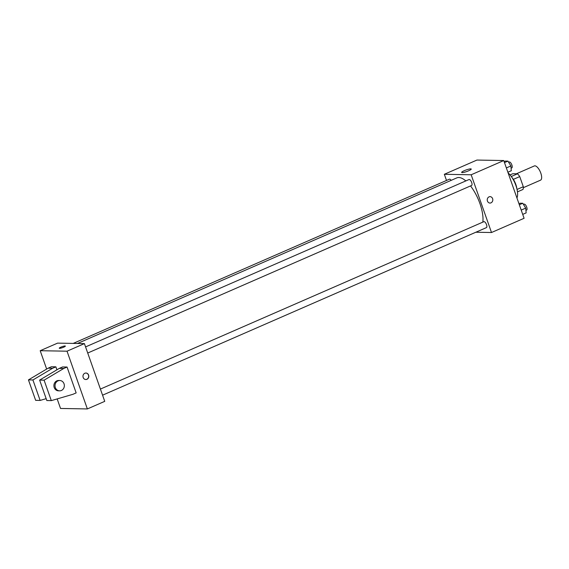 <?xml version="1.0" encoding="UTF-8"?>
<svg xmlns="http://www.w3.org/2000/svg" width="569" height="569" viewBox="0 0 569 569"><rect width="100%" height="100%" fill="white"/><g stroke="black" fill="none" stroke-linecap="round" stroke-linejoin="round"><path stroke-width="0.85" d="M523.316 187.685L540.55 180.16A7.76 3.101 -113.6 0 0 540.287 171.81A7.76 3.101 -113.6 0 0 534.341 165.942L516.36 173.787M510.066 174.911L512.783 173.723L517.491 173.808A10.014 4.004 -113.6 0 1 519.739 176.589L523.309 186.717A10.014 4.004 -113.6 0 1 522.996 189.449L517.463 191.867M511.951 177.457A10.342 4.132 66.4 0 1 516.88 188.759M511.303 176.511L517.491 173.808M517.043 189.449L523.309 186.717M513.352 179.377L519.739 176.589M516.937 197.976A15.519 6.202 -113.6 0 0 515.905 185.501A15.519 6.202 -113.6 0 0 508.11 172.905M446.509 180.458L444.332 174.292L476.929 160.06L503.757 160.543L524.092 218.29L491.502 232.515L475.848 232.237M482.839 222.13A27.831 11.117 -113.6 0 0 470.513 185.928M465.833 180.921A27.831 11.117 -113.6 0 0 456.786 177.898L77.476 343.484M444.332 174.292L471.168 174.775L491.502 232.515M87.726 353.029L471.58 185.466A3.236 1.294 -113.6 0 0 471.473 181.988A3.236 1.294 -113.6 0 0 468.991 179.541L85.57 346.919M102.569 395.185L486.424 227.614A3.236 1.294 -113.6 0 0 486.317 224.136A3.236 1.294 -113.6 0 0 483.835 221.69L100.414 389.068M73.223 343.406L449.41 179.185A3.236 1.294 66.4 0 1 451.174 180.352M471.168 174.775L503.757 160.543M464.24 170.7A5.085 0.839 160.6 0 1 471.239 169.05A5.085 0.839 160.6 0 1 466.722 171.532A5.085 0.839 160.6 0 1 461.644 172.428A5.085 0.839 160.6 0 1 464.24 170.7M490.08 196.618A3.236 2.916 -89 0 1 489.966 203.083A3.236 2.916 -89 0 1 490.08 196.618A3.236 2.916 -89 0 1 489.966 203.083M46.658 369.061L40.193 350.71L57.576 343.128L84.404 343.605L104.739 401.351L87.363 408.94L60.527 408.457L57.17 398.912M84.824 373.264A3.236 2.916 -89 0 1 88.8 376.322A3.236 2.916 -89 0 1 83.01 376.849A3.236 2.916 -89 0 1 84.824 373.264M40.193 350.71L67.028 351.194L84.404 343.605M67.028 351.194L87.363 408.94M85.827 379.502A3.236 2.916 91 0 0 85.94 373.036M59.589 348.342A3.236 0.533 160.6 0 1 59.254 348.235A3.236 0.533 160.6 0 1 62.121 346.656A3.236 0.533 160.6 0 1 65.35 346.087A3.236 0.533 160.6 0 1 63.109 347.431A3.236 0.533 160.6 0 1 59.589 348.342M65.35 346.087A3.236 0.533 -19.4 0 0 62.128 346.656A3.236 0.533 -19.4 0 0 59.254 348.235M56.914 369.807L55.869 366.834L51.395 366.756L48.137 368.179L28.45 379.893L35.655 400.341L40.122 400.427L46.167 398.663M67.05 367.033L62.576 366.955L59.318 368.378L39.631 380.092L46.829 400.54L51.302 400.626L72.896 394.317L76.154 392.894L67.05 367.033L63.792 368.456L44.098 380.17L51.302 400.626M55.869 366.834L52.611 368.257L32.924 379.971L40.122 400.427M59.773 380.505L58.657 380.483A5.171 4.666 91 0 0 54.219 387.553A5.171 4.666 91 0 0 58.472 390.825L59.589 390.846A5.171 4.666 -89 0 1 55.022 385.59A5.171 4.666 -89 0 1 59.773 380.505A5.171 4.666 -89 0 1 64.276 384.751A5.171 4.666 -89 0 1 61.381 390.49A5.171 4.666 -89 0 1 59.589 390.846M44.098 380.17L39.631 380.092M32.924 379.971L28.45 379.893M63.792 368.456L59.318 368.378M52.611 368.257L48.137 368.179M504.127 161.589L505.329 161.07L507.911 161.112L510.891 165.949L511.296 170.736L507.875 172.236M506.36 167.933L510.891 165.949M504.483 162.606L507.911 161.112M511.083 168.218L511.78 167.919A3.236 1.294 -113.6 0 0 511.666 164.441A3.236 1.294 -113.6 0 0 509.191 161.994L508.608 162.25M518.971 203.745L520.173 203.218L522.755 203.268L525.735 208.105L526.14 212.891L522.719 214.385M521.204 210.082L525.735 208.105M519.326 204.762L522.755 203.268M525.927 210.374L526.624 210.068A3.236 1.294 -113.6 0 0 526.51 206.59A3.236 1.294 -113.6 0 0 524.035 204.143L523.452 204.399"/></g></svg>
